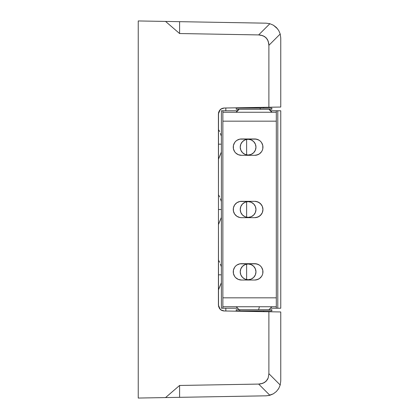 <?xml version="1.0" encoding="UTF-8"?>
<svg xmlns="http://www.w3.org/2000/svg" width="419" height="419" viewBox="0 0 419 419"><rect width="100%" height="100%" fill="white"/><g stroke="black" fill="none" stroke-linecap="round" stroke-linejoin="round"><path stroke-width="0.63" d="M218.561 224.343L221.379 217.361L218.409 224.642M218.409 209.5L221.379 209.5L218.409 209.5M218.561 159.016L221.379 152.039L218.409 159.32M218.409 144.178L221.379 144.178L218.409 144.178M218.561 289.665L221.379 282.689L218.409 289.969M218.409 274.822L221.379 274.822L218.409 274.822M218.996 130.215L219.64 131.618L218.996 130.215M220.415 133.488L221.206 135.746L220.415 133.488M218.996 195.542L219.64 196.946L218.996 195.542M220.415 198.81L221.206 201.073L220.415 198.81M221.379 201.639L221.206 201.073L221.379 201.639M218.996 260.864L219.64 262.268L218.996 260.864M220.415 264.132L221.206 266.395L220.415 264.132M224.244 310.977C222.211 310.73 220.834 310.139 220.111 309.201L218.409 305.037L218.519 112.816L219.388 110.695L220.991 109.06L224.244 108.023L268.888 107.243L268.888 45.32L280.206 34.002L278.735 30.535L276.393 27.507L273.35 25.177L269.867 23.715L266.175 23.181L179.594 21.673L179.589 33.536L258.664 34.918L269.867 23.715L266.175 23.181L138.239 20.95L138.239 398.05L165.552 397.573L179.589 385.464L258.664 384.082L269.867 395.285L273.366 393.813L276.409 391.477L278.745 388.45L280.206 384.998L280.761 380.971L280.761 311.961L268.888 311.757L268.888 373.68L280.206 384.998L280.761 380.971L280.761 311.961L224.244 310.977L220.991 309.94L219.388 308.305L218.519 306.184L218.409 113.958L218.76 111.946L219.823 110.113L221.641 108.678L224.244 108.023L280.761 107.039L280.761 38.029L280.761 107.039L268.888 107.243L268.888 45.32L268.715 43.089L267.338 39.286L264.672 36.573L260.896 35.128L258.664 34.918L179.589 33.536L165.552 21.427L138.239 20.95L138.239 398.05L266.175 395.819L179.594 397.327L179.589 385.464L258.664 384.082L260.896 383.872L264.672 382.427L267.338 379.714L268.191 377.938L268.888 373.68L268.888 311.757L224.244 310.977L221.641 310.322L219.823 308.887L218.498 306.059L219.326 308.211M225.831 107.997L225.831 110.773L225.831 107.997M225.831 308.227L225.831 311.003L225.831 308.227M221.641 310.322L223.039 310.83M223.186 310.861L224.223 310.977M219.477 308.442L220.902 309.877M221.101 310.013L221.63 310.317M219.326 110.789L218.409 113.963L220.111 109.799C220.834 108.861 222.211 108.27 224.244 108.023M220.902 109.123L219.477 110.558M221.641 108.673L221.101 108.987M224.223 108.023L223.186 108.139M223.039 108.17L221.667 108.662M280.206 34.002L280.761 38.029L280.206 34.002L268.888 45.32L268.191 41.062L266.154 37.778L262.907 35.683L258.664 34.918L269.867 23.715L273.35 25.177L276.393 27.507L278.735 30.535L280.206 34.002L278.74 30.54M269.867 395.285L266.175 395.819L269.867 395.285L273.35 393.823L276.393 391.493L273.35 393.823L269.867 395.285L258.664 384.082L262.907 383.317L266.154 381.222L268.191 377.938L268.888 373.68L280.206 384.998L278.745 388.45L276.409 391.477L273.366 393.813L268.024 395.667M165.552 397.573L179.594 397.327L179.589 385.464L165.552 397.573M179.594 21.673L179.589 33.536L165.552 21.427L179.594 21.673M277.629 28.901L273.366 25.187L269.867 23.715M278.724 388.481L278.263 389.22M254.04 107.505L259.979 107.4M260.864 107.384L263.687 107.337L263.687 108.097M263.687 310.903L263.687 311.663L254.04 311.495M218.409 259.68L218.561 259.979M218.409 129.031L218.561 129.335M218.409 194.358L218.561 194.657M257.905 139.6L254.783 138.977A8.165 8.165 0 0 1 262.949 147.142A8.165 8.165 0 0 1 254.783 155.313L256.376 155.156L259.319 153.935L261.571 151.683L262.325 150.269L262.792 148.74L262.792 145.55L261.571 142.607L260.555 141.371L259.319 140.355L256.376 139.134L239.825 139.134L236.882 140.355L235.646 141.371L234.63 142.607L233.409 145.55L233.409 148.74L234.63 151.683L235.646 152.919L238.296 154.69L241.417 155.313L254.783 155.313L257.905 154.69M257.905 264.31L254.783 263.687A8.165 8.165 0 0 1 262.949 271.858A8.165 8.165 0 0 1 254.783 280.023L256.376 279.866L259.319 278.645L261.571 276.393L262.325 274.979L262.792 273.45L262.792 270.26L261.571 267.317L260.555 266.081L259.319 265.065L256.376 263.844L239.825 263.844L236.882 265.065L235.646 266.081L234.63 267.317L233.409 270.26L233.409 273.45L234.63 276.393L235.646 277.629L238.296 279.4L241.417 280.023L254.783 280.023L257.905 279.4M262.792 211.092L262.949 209.5A8.165 8.165 0 0 1 254.783 217.665L257.905 217.042L260.555 215.272L262.325 212.627L262.949 209.5L262.325 206.373L260.555 203.728L257.905 201.958L254.783 201.335L239.825 201.492L236.882 202.712L234.63 204.964L233.409 207.908L233.409 211.092L234.63 214.036L236.882 216.288L239.825 217.508L241.417 217.665L254.783 217.665L241.417 217.665A8.165 8.165 0 0 1 233.252 209.5A8.165 8.165 0 0 1 241.417 201.335L254.783 201.335A8.165 8.165 0 0 1 262.949 209.5L262.792 207.908M222.861 116.215L222.861 306.745L276.31 306.745L276.31 297.836L222.861 297.836L222.861 121.164L276.31 121.164L276.31 297.836L276.31 116.215M222.861 112.255L276.31 112.255L222.861 112.255L222.861 121.164L276.31 121.164L276.31 112.255M276.31 302.785L276.31 297.836L222.861 297.836L222.861 302.785M239.825 155.156L241.417 155.313A8.165 8.165 0 0 1 233.252 147.142A8.165 8.165 0 0 1 241.417 138.977L239.825 139.134M262.325 150.269L262.792 148.74M239.825 279.866L241.417 280.023A8.165 8.165 0 0 1 233.252 271.858A8.165 8.165 0 0 1 241.417 263.687L239.825 263.844M262.325 274.979L262.792 273.45M239.825 201.492L236.882 202.712L234.63 204.964L233.875 206.373M233.875 212.627L234.63 214.036L236.882 216.288L239.825 217.508L241.417 217.665M256.376 217.508L259.319 216.288L261.571 214.036M261.571 204.964L259.319 202.712L256.376 201.492L254.783 201.335M254.783 280.023L241.417 280.023M241.417 263.687L254.783 263.687M254.783 155.313L241.417 155.313M241.417 138.977L254.783 138.977M222.861 306.745L276.31 306.745M277.792 110.773L277.792 308.227L276.31 308.227L276.31 297.836L276.31 308.227L270.826 308.227L277.792 308.227L277.792 110.773L280.761 110.773L280.761 308.227L280.761 110.773L276.31 110.773L276.31 121.164L276.31 110.773L277.792 110.773M270.826 110.773L276.31 110.773L270.826 110.773M246.618 279.583L246.618 264.127L246.618 279.583M246.618 217.225L246.618 201.775L246.618 217.225M246.618 154.873L246.618 139.417L246.618 154.873M237.254 308.227L221.379 308.227L221.379 110.773L222.861 110.773L222.861 121.164L222.861 110.773L237.254 110.773M222.861 308.227L222.861 297.836L222.861 308.227L221.379 308.227L221.379 110.773L222.861 110.773M280.761 308.227L277.792 308.227L280.761 308.227M226.868 308.227L237.526 308.227M226.868 110.773L237.526 110.773M240.234 209.5A7.867 7.867 0 0 1 248.1 201.633A7.867 7.867 0 0 1 255.967 209.5A7.867 7.867 0 0 0 243.738 202.953A7.867 7.867 0 0 0 240.234 209.495L240.831 212.512L242.538 215.062L245.089 216.77L248.1 217.367L251.112 216.77L253.663 215.062L255.37 212.512L255.967 209.5L255.37 206.488L253.663 203.938L251.112 202.23L248.1 201.633L245.089 202.23L242.538 203.938L240.831 206.488L240.234 209.5A7.867 7.867 0 0 0 252.463 216.047A7.867 7.867 0 0 0 255.967 209.505A7.867 7.867 0 0 1 248.1 217.367A7.867 7.867 0 0 1 240.234 209.5M242.533 141.585A7.867 7.867 0 0 0 240.234 147.142A7.867 7.867 0 0 1 248.1 139.276A7.867 7.867 0 0 1 255.967 147.142A7.867 7.867 0 0 0 253.668 141.585M253.657 141.575A7.867 7.867 0 0 0 242.543 141.575L240.831 144.136L240.234 147.142L240.831 150.154L242.538 152.71L245.089 154.412L248.1 155.014L251.112 154.412L253.663 152.71L255.37 150.154L255.967 147.142L255.37 144.136L253.663 141.58L251.112 139.873L248.1 139.276L245.089 139.873L242.538 141.58M253.668 277.415A7.867 7.867 0 0 0 255.967 271.858A7.867 7.867 0 0 1 248.1 279.724A7.867 7.867 0 0 1 240.234 271.858A7.867 7.867 0 0 1 248.1 263.986A7.867 7.867 0 0 1 255.967 271.858A7.867 7.867 0 0 0 248.106 263.986A7.867 7.867 0 0 0 240.234 271.852L240.831 274.864L242.538 277.42L245.089 279.127L248.1 279.724L251.112 279.127L253.663 277.42L255.37 274.864L255.967 271.858L255.37 268.846L253.663 266.29L251.112 264.588L248.1 263.986L245.089 264.588L242.538 266.29L240.831 268.846L240.234 271.858A7.867 7.867 0 0 0 242.533 277.415M242.543 277.425A7.867 7.867 0 0 0 253.657 277.425M255.967 147.142A7.867 7.867 0 0 1 248.1 155.014A7.867 7.867 0 0 1 240.234 147.142A7.867 7.867 0 0 0 248.095 155.014A7.867 7.867 0 0 0 255.967 147.148M248.682 107.599L248.682 108.097L248.682 107.599M236.237 109.286L271.858 109.286L271.858 108.097L260.215 108.097L260.215 109.286L271.842 109.286M236.237 108.097L271.842 108.097M236.222 109.286L260.215 109.286L260.215 108.097L236.222 108.097L236.222 109.286M268.883 109.286A6.83 6.83 90 0 1 271.852 112.255A6.83 6.83 -90 0 0 268.883 109.286L271.858 112.255M239.191 109.286A6.83 6.83 -90 0 0 236.222 112.255L239.191 109.286M258.444 309.714A6.83 2.027 -90 0 0 259.324 306.745A6.83 2.027 90 0 1 258.444 309.714M271.831 309.714L239.731 309.714L239.731 310.903L271.858 310.903L271.858 309.714L236.243 309.714M271.831 310.903L236.243 310.903M239.731 309.714L236.222 309.714L236.222 310.903L239.731 310.903L239.731 309.714M244.686 310.903L244.686 311.333L244.686 310.903M244.387 108.097L244.387 107.673M236.222 306.745L239.191 309.714M271.858 306.745L268.888 309.714M244.387 310.903L244.387 311.327"/></g></svg>
